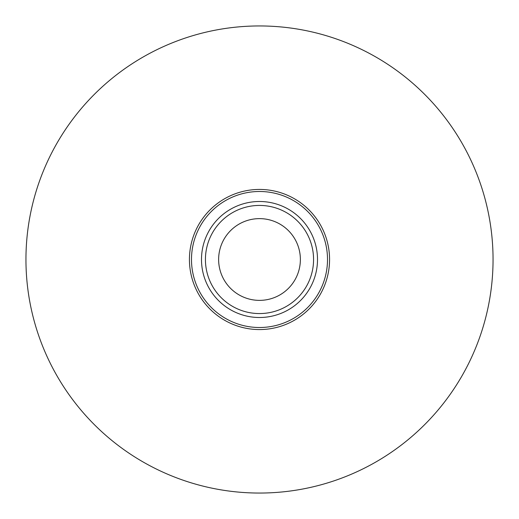 <?xml version="1.0" encoding="UTF-8"?>
<svg xmlns="http://www.w3.org/2000/svg" width="519" height="519" viewBox="0 0 519 519"><rect width="100%" height="100%" fill="white"/><g stroke="black" fill="none" stroke-linecap="round" stroke-linejoin="round"><path stroke-width="0.78" d="M259.5 201.495A58.005 58.005 0 0 0 201.495 259.5A58.005 58.005 0 0 0 259.5 317.505A58.005 58.005 0 0 0 317.505 259.5A58.005 58.005 0 0 0 259.5 201.495M259.5 205.427A54.073 54.073 0 0 1 306.327 286.533A54.073 54.073 0 0 1 212.673 286.533A54.073 54.073 0 0 1 259.5 205.427M259.5 218.629A40.871 40.871 0 0 1 300.371 259.5A40.871 40.871 0 0 1 259.5 300.371A40.871 40.871 0 0 1 218.629 259.5A40.871 40.871 0 0 1 259.5 218.629M259.5 191.492A68.008 68.008 0 0 1 327.508 259.5A68.008 68.008 0 0 1 259.5 327.508A68.008 68.008 0 0 1 191.492 259.5A68.008 68.008 0 0 1 259.5 191.492M259.5 25.95A233.55 233.55 0 0 1 493.05 259.5A233.55 233.55 0 0 1 259.5 493.05A233.55 233.55 0 0 1 25.95 259.5A233.55 233.55 0 0 1 259.5 25.95M259.5 189.435A70.065 70.065 0 0 1 329.565 259.5A70.065 70.065 0 0 1 259.5 329.565A70.065 70.065 0 0 1 189.435 259.5A70.065 70.065 0 0 1 259.5 189.435"/></g></svg>
